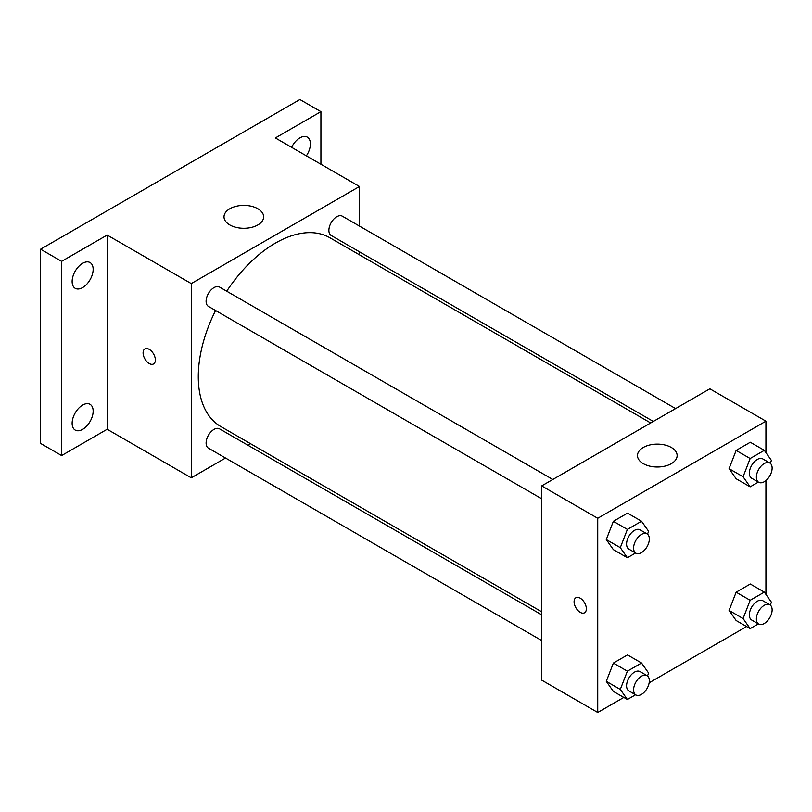 <?xml version="1.0" encoding="UTF-8"?>
<svg xmlns="http://www.w3.org/2000/svg" width="812" height="812" viewBox="0 0 812 812"><rect width="100%" height="100%" fill="white"/><g stroke="black" fill="none" stroke-linecap="round" stroke-linejoin="round"><path stroke-width="1.22" d="M225.543 458.029L191.277 477.821L107.174 429.264L61.621 455.562L40.6 443.423L40.6 249.213L299.892 99.511L320.923 111.65L320.923 164.247M250.441 443.656L247.822 445.169M82.651 429.345A14.87 8.587 -60 0 1 75.211 430.086A14.87 8.587 -60 0 1 72.938 418.17A14.87 8.587 -60 0 1 82.651 405.066A14.87 8.587 -60 0 1 90.081 404.335A14.87 8.587 -60 0 1 92.355 416.251A14.87 8.587 -60 0 1 82.651 429.345M82.651 287.57A14.87 8.587 -60 0 1 75.211 288.311A14.87 8.587 -60 0 1 72.938 276.395A14.87 8.587 -60 0 1 82.651 263.291A14.87 8.587 -60 0 1 90.081 262.56A14.87 8.587 -60 0 1 92.355 274.476A14.87 8.587 -60 0 1 82.651 287.57M107.174 429.264L107.174 235.054L61.621 261.352L40.6 249.213M61.621 455.562L61.621 261.352M191.277 477.821L191.277 283.601L107.174 235.054M191.277 283.601L359.462 186.496L275.369 137.949L320.923 111.65M229.816 224.934A19.823 11.439 180 0 1 224.01 216.845A19.823 11.439 180 0 1 243.833 205.406A19.823 11.439 180 0 1 263.656 216.845A19.823 11.439 180 0 1 251.415 227.421A19.823 11.439 180 0 1 229.816 224.934M291.609 147.327A14.87 8.587 -60 0 1 299.892 137.867A14.87 8.587 -60 0 1 307.332 137.137A14.87 8.587 -60 0 1 306.357 155.843M215.576 310.499A109.021 62.94 120 0 0 198.28 376.666A109.021 62.94 120 0 0 220.864 426.574L541.675 611.791M650.686 422.971L329.875 237.743A109.021 62.94 120 0 0 226.71 291.203M359.462 186.496L359.462 226.071M359.462 251.801L359.462 254.826M675.594 408.588L342.329 216.185A11.145 6.435 120 0 0 333.742 219.169A11.145 6.435 120 0 0 328.88 230.375A11.145 6.435 120 0 0 331.184 235.48L653.315 421.448M541.675 614.816L219.544 428.848A11.145 6.435 120 0 0 210.968 431.832A11.145 6.435 120 0 0 206.106 443.037A11.145 6.435 120 0 0 208.41 448.143L541.675 640.546M541.675 498.771L208.41 306.368A11.145 6.435 -60 0 1 208.41 293.497A11.145 6.435 -60 0 1 219.544 287.072L552.81 479.476M155.356 359.98A8.668 5.004 60 0 1 153.559 363.949A8.668 5.004 60 0 1 144.891 358.934A8.668 5.004 60 0 1 144.891 348.927A8.668 5.004 60 0 1 151.57 351.251A8.668 5.004 60 0 1 155.356 359.98M153.559 363.949A8.668 5.004 60 0 1 144.891 358.934A8.668 5.004 60 0 1 144.891 348.927M623.809 697.437L597.733 712.489L541.675 680.121L541.675 485.911L709.861 388.806L765.929 421.174L765.929 452.629M746.583 626.549L649.164 682.801M736.139 478.745L729.064 468.676L736.139 450.427L750.308 442.246L736.139 450.427L729.064 468.676L736.139 478.745L750.156 486.845L743.082 476.766L750.156 458.516L764.315 450.345L771.4 460.414L770.283 463.307M613.364 691.408L606.28 681.339L613.364 663.089L627.524 654.908L613.364 663.089L606.28 681.339L613.364 691.408L627.382 699.497L620.297 689.429L627.382 671.179L641.541 663.008L648.615 673.077L647.499 675.97M765.929 480.552L765.929 594.404M597.733 712.489L597.733 518.279L765.929 421.174M736.139 620.52L729.064 610.451L736.139 592.202L750.308 584.021L736.139 592.202L729.064 610.451L736.139 620.52L750.156 628.62L743.082 618.541L750.156 600.291L764.315 592.121L771.4 602.189L770.283 605.082M613.364 549.633L606.28 539.564L613.364 521.314L627.524 513.133L613.364 521.314L606.28 539.564L613.364 549.633L627.382 557.722L620.297 547.653L627.382 529.404L641.541 521.233L648.615 531.302L647.499 534.194M597.733 518.279L541.675 485.911M643.287 463.652A19.823 11.439 180 0 1 637.481 455.562A19.823 11.439 180 0 1 657.304 444.123A19.823 11.439 180 0 1 677.127 455.562A19.823 11.439 180 0 1 664.886 466.139A19.823 11.439 180 0 1 643.287 463.652M586.345 608.807A8.668 5.004 60 0 1 584.549 612.776A8.668 5.004 60 0 1 575.881 607.772A8.668 5.004 60 0 1 575.881 597.754A8.668 5.004 60 0 1 582.559 600.078A8.668 5.004 60 0 1 586.345 608.807M584.559 612.776A8.668 5.004 60 0 1 575.891 607.772A8.668 5.004 60 0 1 575.881 597.754M635.583 552.992L627.382 557.722M647.032 533.88L640.029 529.83A11.145 6.435 120 0 0 631.442 532.814A11.145 6.435 120 0 0 626.58 544.03A11.145 6.435 120 0 0 628.884 549.125L635.897 553.175A11.145 6.435 120 0 0 647.032 546.74A11.145 6.435 120 0 0 647.032 533.88A11.145 6.435 120 0 0 638.455 536.864A11.145 6.435 120 0 0 633.593 548.07A11.145 6.435 120 0 0 635.897 553.175M620.297 547.653L606.28 539.564M627.382 529.404L613.364 521.314M641.541 521.233L627.524 513.133M758.367 482.105L750.156 486.845M769.817 462.992L762.813 458.942A11.145 6.435 120 0 0 754.226 461.926A11.145 6.435 120 0 0 749.364 473.142A11.145 6.435 120 0 0 751.668 478.238L758.672 482.287A11.145 6.435 120 0 0 769.817 475.852A11.145 6.435 120 0 0 769.817 462.992A11.145 6.435 120 0 0 761.23 465.976A11.145 6.435 120 0 0 756.368 477.182A11.145 6.435 120 0 0 758.672 482.287M743.082 476.766L729.064 468.676M750.156 458.516L736.139 450.427M764.315 450.345L750.308 442.246M635.583 694.767L627.382 699.497M647.032 675.655L640.029 671.605A11.145 6.435 120 0 0 631.442 674.589A11.145 6.435 120 0 0 626.58 685.805A11.145 6.435 120 0 0 628.884 690.9L635.897 694.95A11.145 6.435 120 0 0 647.032 688.515A11.145 6.435 120 0 0 647.032 675.655A11.145 6.435 120 0 0 638.455 678.639A11.145 6.435 120 0 0 633.593 689.845A11.145 6.435 120 0 0 635.897 694.95M620.297 689.429L606.28 681.339M627.382 671.179L613.364 663.089M641.541 663.008L627.524 654.908M758.367 623.88L750.156 628.62M769.817 604.767L762.813 600.718A11.145 6.435 120 0 0 754.226 603.702A11.145 6.435 120 0 0 749.364 614.917A11.145 6.435 120 0 0 751.668 620.013L758.672 624.063A11.145 6.435 120 0 0 769.817 617.627A11.145 6.435 120 0 0 769.817 604.767A11.145 6.435 120 0 0 761.23 607.752A11.145 6.435 120 0 0 756.368 618.957A11.145 6.435 120 0 0 758.672 624.063M743.082 618.541L729.064 610.451M750.156 600.291L736.139 592.202M764.315 592.121L750.308 584.021"/></g></svg>
